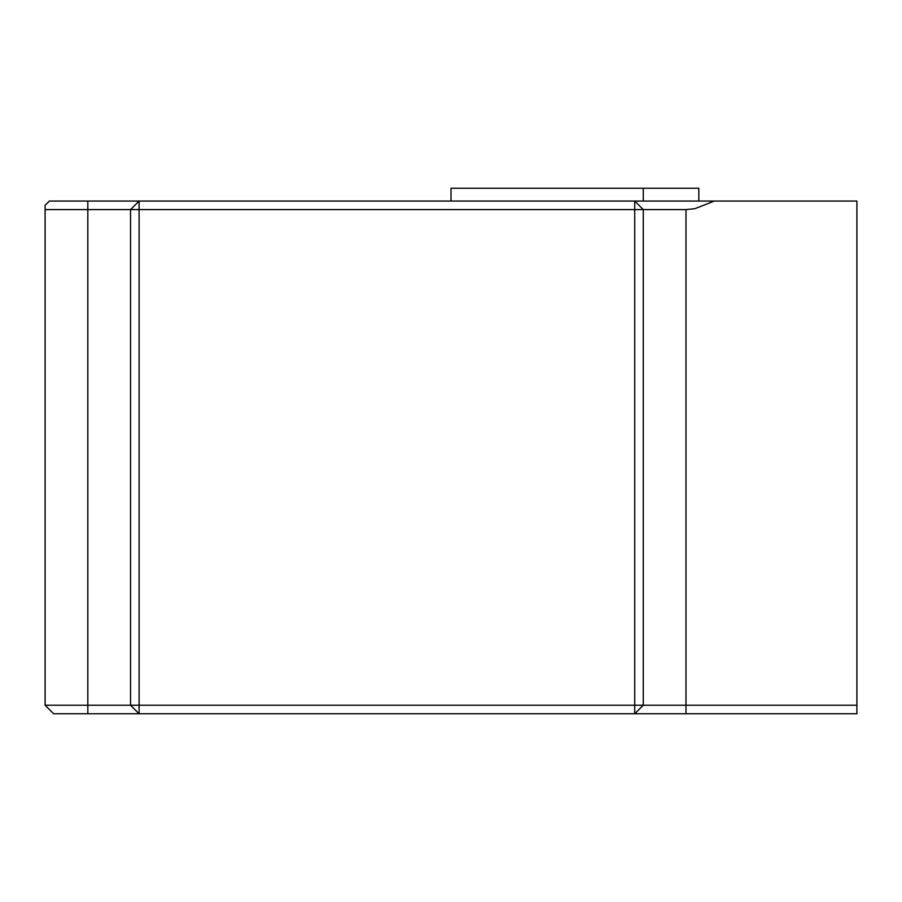 <?xml version="1.0" encoding="UTF-8"?>
<svg xmlns="http://www.w3.org/2000/svg" width="902" height="902" viewBox="0 0 902 902"><rect width="100%" height="100%" fill="white"/><g stroke="black" fill="none" stroke-linecap="round" stroke-linejoin="round"><path stroke-width="1.35" d="M451 201.056L451 188.236L698.813 188.236L698.813 201.056M643.273 201.056L643.273 188.236M45.1 209.591L45.1 705.217L53.646 713.764L87.821 713.764L87.821 705.217L130.553 705.217L130.553 209.591L45.1 209.591L45.1 205.329L49.373 201.056L856.9 201.056L856.9 713.764L87.821 713.764M714.339 201.056L694.867 208.689L685.994 209.591L643.273 209.591L643.273 705.217L856.9 705.217M634.726 209.591L139.1 209.591L139.1 705.217L634.726 705.217L634.726 201.056L643.273 209.591L634.726 209.591M45.1 705.217L87.821 705.217L87.821 201.056M139.1 201.056L130.553 209.591L139.1 209.591L139.1 201.056M643.273 705.217L634.726 705.217L634.726 713.764L643.273 705.217M139.1 705.217L130.553 705.217L139.1 713.764L139.1 705.217M685.994 209.591L685.994 713.764"/></g></svg>
